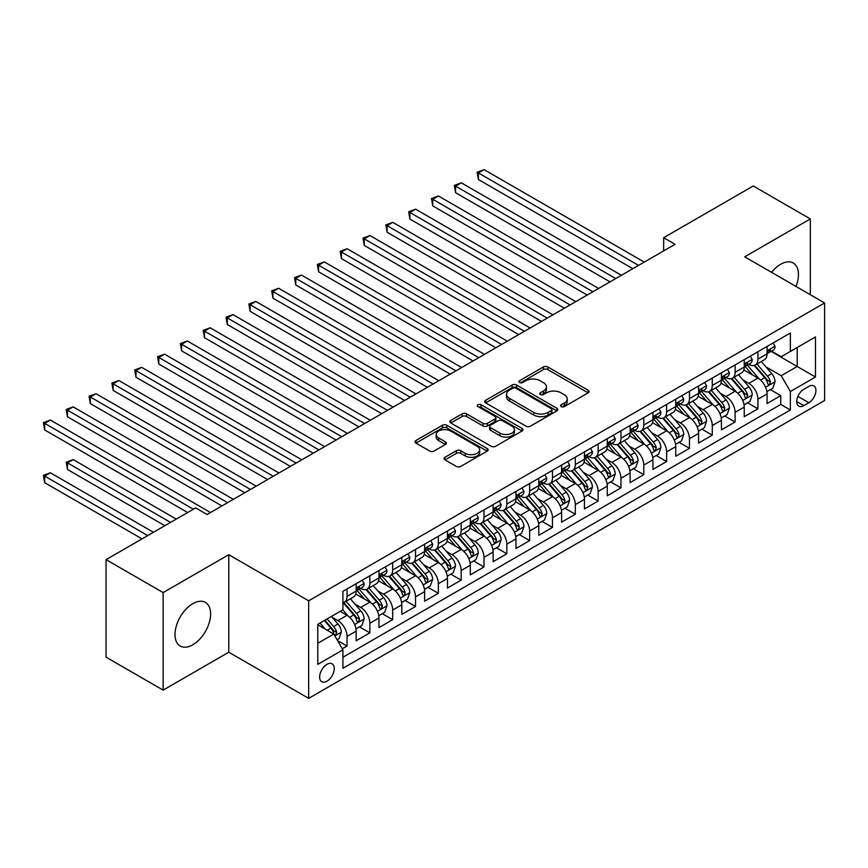 <?xml version="1.0" encoding="UTF-8"?>
<svg xmlns="http://www.w3.org/2000/svg" width="868" height="868" viewBox="0 0 868 868"><rect width="100%" height="100%" fill="white"/><g stroke="black" fill="none" stroke-linecap="round" stroke-linejoin="round"><path stroke-width="1.3" d="M561.216 406.593A2.213 1.28 0 0 0 564.363 406.593L588.168 392.846A3.168 1.834 0 0 0 589.09 391.555A3.168 1.834 0 0 0 588.168 390.253L547.827 366.969A3.168 1.834 0 0 0 543.346 366.969L519.541 380.716A2.213 1.28 0 0 0 518.89 381.616A2.213 1.28 0 0 0 519.541 382.528A2.213 1.28 0 0 0 522.677 382.528L525.758 380.748A10.145 5.859 0 0 1 540.102 380.748L543.466 382.69A10.145 5.859 0 0 1 546.428 386.824A10.145 5.859 0 0 1 543.466 390.969L540.384 392.748A2.213 1.28 0 0 0 539.733 393.649A2.213 1.28 0 0 0 540.384 394.56A2.213 1.28 0 0 0 543.52 394.56L546.601 392.781A10.145 5.859 0 0 1 560.945 392.781L564.298 394.723A10.145 5.859 0 0 1 567.271 398.857A10.145 5.859 0 0 1 564.298 403.002L561.216 404.781A2.213 1.28 0 0 0 560.565 405.681A2.213 1.28 0 0 0 561.216 406.593L561.216 404.781M192.815 644.783A25.183 14.539 120 0 0 209.264 622.595A25.183 14.539 120 0 0 205.401 602.414A25.183 14.539 120 0 0 192.815 603.661A25.183 14.539 120 0 0 176.367 625.85A25.183 14.539 120 0 0 180.218 646.031A25.183 14.539 120 0 0 192.815 644.783M795.989 286.44A25.183 14.539 120 0 0 793.244 263.026A25.183 14.539 120 0 0 780.658 264.273A25.183 14.539 120 0 0 771.598 272.357M326.932 681.228A10.329 5.967 120 0 0 333.681 672.125A10.329 5.967 120 0 0 332.097 663.846A10.329 5.967 120 0 0 326.932 664.356A10.329 5.967 120 0 0 320.184 673.46A10.329 5.967 120 0 0 321.768 681.738A10.329 5.967 120 0 0 326.932 681.228M444.98 457.273A3.168 1.834 0 0 0 444.047 458.564A3.168 1.834 0 0 0 444.98 459.856L456.297 466.387A3.168 1.834 0 0 0 460.778 466.387L487.219 451.121A3.168 1.834 0 0 0 488.141 449.83A3.168 1.834 0 0 0 487.219 448.539L446.879 425.255A3.168 1.834 0 0 0 442.398 425.255L415.956 440.521A3.168 1.834 0 0 0 415.034 441.812A3.168 1.834 0 0 0 415.956 443.103L429.627 451.002A3.168 1.834 0 0 0 434.108 451.002L445.425 444.459A3.168 1.834 0 0 0 446.358 443.168A3.168 1.834 0 0 0 445.425 441.877L438.644 437.96A8.474 4.893 0 0 1 436.17 434.499A8.474 4.893 0 0 1 441.4 429.986A8.474 4.893 0 0 1 450.633 431.038L477.194 446.369A8.474 4.893 0 0 1 479.678 449.83A8.474 4.893 0 0 1 474.438 454.355A8.474 4.893 0 0 1 465.205 453.291L460.778 450.742A3.168 1.834 0 0 0 456.297 450.742L444.98 457.273L444.98 459.856M228.772 554.695L163.141 592.584L106.07 559.643L106.07 657.174L163.141 690.125L228.772 652.226L308.672 698.36L308.672 600.83L228.772 554.695L228.772 652.226M810.332 294.719L810.332 218.931L744.701 256.83L824.6 302.954L308.672 600.83M810.332 218.931L753.261 185.98L663.662 237.713L663.662 250.895M106.07 559.643L195.669 507.91L207.083 514.496L675.076 244.309L663.662 237.713M525.986 426.155A3.168 1.834 0 0 0 530.467 426.155L556.909 410.889A3.168 1.834 0 0 0 557.831 409.598A3.168 1.834 0 0 0 556.909 408.307L516.568 385.012A3.168 1.834 0 0 0 512.087 385.012L485.646 400.278A3.168 1.834 0 0 0 484.724 401.58A3.168 1.834 0 0 0 485.646 402.871L525.986 426.155M478.81 407.07A2.213 1.28 0 0 1 481.056 407.385L481.056 404.748L522.059 428.423A3.168 1.834 0 0 1 522.992 429.714A3.168 1.834 0 0 1 522.059 431.005L495.617 446.271A3.168 1.834 0 0 1 491.136 446.271L450.807 422.987L450.807 420.405A3.168 1.834 0 0 0 449.874 421.696A3.168 1.834 0 0 0 450.807 422.987M450.807 420.405L462.123 413.862A3.168 1.834 0 0 1 466.604 413.862L482.955 423.313A3.168 1.834 0 0 0 487.447 423.313L494.944 418.973A3.168 1.834 0 0 0 495.878 417.682A3.168 1.834 0 0 0 494.944 416.39L477.921 406.56A2.213 1.28 0 0 1 477.27 405.649A2.213 1.28 0 0 1 478.637 404.466A2.213 1.28 0 0 1 481.056 404.748M342.285 648.765L347.026 646.031L337.543 640.562M332.162 617.289L337.891 620.598A12.912 7.454 60 0 1 347.026 636.418L356.151 631.144L356.151 640.758L369.855 632.859L359.461 626.859M354.99 604.106L360.719 607.416A12.912 7.454 60 0 1 369.855 623.235L378.98 617.962L378.98 627.586L392.683 619.676L382.289 613.676M377.819 590.924L383.548 594.233A12.912 7.454 60 0 1 392.683 610.052L401.808 604.779L401.808 614.403L415.512 606.493L405.117 600.493M400.647 577.752L406.376 581.061A12.912 7.454 60 0 1 415.512 596.869L424.636 591.596L424.636 601.22L438.34 593.311L427.946 587.321M423.476 564.569L429.204 567.878A12.912 7.454 60 0 1 438.34 583.697L447.465 578.424L447.465 588.037L461.168 580.139L450.774 574.139M446.304 551.386L452.033 554.695A12.912 7.454 60 0 1 461.168 570.515L470.293 565.242L470.293 574.866L483.997 566.956L473.602 560.956M469.132 538.203L474.861 541.513A12.912 7.454 60 0 1 483.997 557.332L493.122 552.059L493.122 561.683L506.825 553.773L496.442 547.773M491.961 525.031L497.689 528.341A12.912 7.454 60 0 1 506.825 544.149L515.95 538.876L515.95 548.5L529.654 540.59L519.27 534.601M514.789 511.849L520.518 515.158A12.912 7.454 60 0 1 529.654 530.977L538.789 525.704L538.789 535.317L552.482 527.418L542.099 521.418M537.617 498.666L543.346 501.975A12.912 7.454 60 0 1 552.482 517.795L561.618 512.521L561.618 522.145L575.31 514.236L564.927 508.236M560.446 485.483L566.175 488.792A12.912 7.454 60 0 1 575.31 504.612L584.446 499.339L584.446 508.963L598.139 501.053L587.755 495.053M583.274 472.311L589.003 475.621A12.912 7.454 60 0 1 598.139 491.429L607.274 486.156L607.274 495.78L620.967 487.87L610.584 481.881M606.103 459.129L611.832 462.438A12.912 7.454 60 0 1 620.967 478.257L630.103 472.984L630.103 482.597L643.796 474.698L633.412 468.698M628.931 445.946L634.66 449.255A12.912 7.454 60 0 1 643.796 465.074L652.931 459.801L652.931 469.425L666.624 461.516L656.241 455.516M651.76 432.763L657.488 436.072A12.912 7.454 60 0 1 666.624 451.892L675.76 446.619L675.76 456.243L689.452 448.333L679.069 442.333M674.588 419.591L680.328 422.9A12.912 7.454 60 0 1 689.452 438.709L698.588 433.436L698.588 443.06L712.281 435.15L701.897 429.161M697.416 406.408L703.156 409.718A12.912 7.454 60 0 1 712.281 425.537L721.416 420.264L721.416 429.877L735.109 421.978L724.726 415.978M720.245 393.226L725.984 396.535A12.912 7.454 60 0 1 735.109 412.354L744.245 407.081L744.245 416.705L757.938 408.795L757.938 399.171A12.912 7.454 -120 0 0 748.813 383.352L743.073 380.043M747.554 402.795L757.938 408.795M356.151 631.144A12.912 7.454 -120 0 0 347.026 615.325L340.169 611.376M378.98 617.962A12.912 7.454 -120 0 0 369.855 602.142L355.728 593.994M401.808 604.779A12.912 7.454 -120 0 0 392.683 588.96L378.567 580.811M424.636 591.596A12.912 7.454 -120 0 0 415.512 575.788L401.396 567.629M447.465 578.424A12.912 7.454 -120 0 0 438.34 562.605L424.224 554.457M470.293 565.242A12.912 7.454 -120 0 0 461.168 549.422L447.053 541.274M493.122 552.059A12.912 7.454 -120 0 0 483.997 536.24L469.881 528.091M515.95 538.876A12.912 7.454 -120 0 0 506.825 523.068L492.709 514.908M538.789 525.704A12.912 7.454 -120 0 0 529.654 509.885L515.538 501.737M561.618 512.521A12.912 7.454 -120 0 0 552.482 496.702L538.366 488.554M584.446 499.339A12.912 7.454 -120 0 0 575.31 483.519L561.195 475.371M607.274 486.156A12.912 7.454 -120 0 0 598.139 470.347L584.023 462.188M630.103 472.984A12.912 7.454 -120 0 0 620.967 457.165L606.851 449.016M652.931 459.801A12.912 7.454 -120 0 0 643.796 443.982L629.68 435.834M675.76 446.619A12.912 7.454 -120 0 0 666.624 430.799L652.508 422.651M698.588 433.436A12.912 7.454 -120 0 0 689.452 417.627L675.337 409.468M721.416 420.264A12.912 7.454 -120 0 0 712.281 404.445L698.165 396.296M744.245 407.081A12.912 7.454 -120 0 0 735.109 391.262L720.993 383.113M808.846 386.39L803.822 389.287A10.004 5.783 120 0 0 797.291 398.108A10.004 5.783 120 0 0 798.82 406.126A10.004 5.783 120 0 0 803.822 405.627L808.846 402.73A10.004 5.783 120 0 0 815.388 393.909A10.004 5.783 120 0 0 813.848 385.891A10.004 5.783 120 0 0 808.846 386.39M308.672 698.36L824.6 400.495L824.6 302.954M317.796 643.264L333.779 634.041L342.914 649.861L342.914 668.306L790.357 409.978L790.357 391.522L781.222 375.714L765.901 366.871M342.914 649.861L317.796 664.356L317.796 624.287L342.914 609.792L342.914 591.336L790.357 333.008L790.357 351.464L815.464 336.958L815.464 377.027L790.357 391.522M360.6 588.363L360.719 588.439A12.912 7.454 60 0 0 367.175 589.079L376.311 583.806A12.912 7.454 -120 0 0 378.98 577.893L378.98 570.515M383.428 575.191L383.548 575.256A12.912 7.454 60 0 0 390.003 575.896L399.139 570.623A12.912 7.454 -120 0 0 401.808 564.71L401.808 557.332M406.257 562.008L406.376 562.073A12.912 7.454 60 0 0 412.832 562.714L421.967 557.44A12.912 7.454 -120 0 0 424.636 551.538L424.636 544.149M429.085 548.826L429.204 548.901A12.912 7.454 60 0 0 435.66 549.542L444.796 544.269A12.912 7.454 -120 0 0 447.465 538.355L447.465 530.966M451.913 535.643L452.033 535.719A12.912 7.454 60 0 0 458.488 536.359L467.624 531.086A12.912 7.454 -120 0 0 470.293 525.173L470.293 517.795M474.742 522.471L474.861 522.536A12.912 7.454 60 0 0 481.317 523.176L490.453 517.903A12.912 7.454 -120 0 0 493.122 511.99L493.122 504.612M497.57 509.288L497.689 509.353A12.912 7.454 60 0 0 504.145 509.993L513.281 504.72A12.912 7.454 -120 0 0 515.95 498.818L515.95 491.429M520.399 496.105L520.518 496.181A12.912 7.454 60 0 0 526.974 496.821L536.109 491.548A12.912 7.454 -120 0 0 538.789 485.635L538.789 478.246M543.227 482.923L543.346 482.999A12.912 7.454 60 0 0 549.802 483.639L558.938 478.366A12.912 7.454 -120 0 0 561.618 472.452L561.618 465.074M566.055 469.751L566.175 469.816A12.912 7.454 60 0 0 572.63 470.456L581.766 465.183A12.912 7.454 -120 0 0 584.446 459.27L584.446 451.892M588.884 456.568L589.003 456.633A12.912 7.454 60 0 0 595.459 457.273L604.595 452A12.912 7.454 -120 0 0 607.274 446.087L607.274 438.709M611.712 443.385L611.832 443.461A12.912 7.454 60 0 0 618.298 444.101L627.423 438.828A12.912 7.454 -120 0 0 630.103 432.915L630.103 425.526M634.541 430.202L634.66 430.278A12.912 7.454 60 0 0 641.126 430.919L650.251 425.645A12.912 7.454 -120 0 0 652.931 419.732L652.931 412.354M657.369 417.031L657.488 417.096A12.912 7.454 60 0 0 663.955 417.736L673.08 412.463A12.912 7.454 -120 0 0 675.76 406.549L675.76 399.171M680.197 403.848L680.328 403.913A12.912 7.454 60 0 0 686.783 404.553L695.908 399.28A12.912 7.454 -120 0 0 698.588 393.367L698.588 385.989M703.037 390.665L703.156 390.741A12.912 7.454 60 0 0 709.612 391.37L718.737 386.108A12.912 7.454 -120 0 0 721.416 380.195L721.416 372.806M725.865 377.482L725.984 377.558A12.912 7.454 60 0 0 732.44 378.198L741.565 372.925A12.912 7.454 -120 0 0 744.245 367.012L744.245 359.634M342.914 657.239L780.766 404.445L780.766 395.613L767.073 403.522L767.073 393.898A12.912 7.454 -120 0 0 757.938 378.079L743.822 369.931M748.693 364.31L748.813 364.376A12.912 7.454 -120 0 0 755.269 365.016A12.912 7.454 -120 0 0 757.938 359.102L757.938 351.724M755.269 365.016L764.393 359.743A12.912 7.454 -120 0 0 767.073 353.829L767.073 346.451M347.026 588.96L347.026 596.349A12.912 7.454 60 0 1 344.346 602.262A12.912 7.454 60 0 1 342.914 602.783M344.346 602.262L353.482 596.989A12.912 7.454 -120 0 0 356.151 591.075L356.151 583.687M369.855 575.788L369.855 583.166A12.912 7.454 60 0 1 367.175 589.079M392.683 562.605L392.683 569.983A12.912 7.454 60 0 1 390.003 575.896M415.512 549.422L415.512 556.8A12.912 7.454 60 0 1 412.832 562.714M438.34 536.24L438.34 543.628A12.912 7.454 60 0 1 435.66 549.542M461.168 523.068L461.168 530.446A12.912 7.454 60 0 1 458.488 536.359M483.997 509.885L483.997 517.263A12.912 7.454 60 0 1 481.317 523.176M506.825 496.702L506.825 504.08A12.912 7.454 60 0 1 504.145 509.993M529.654 483.519L529.654 490.908A12.912 7.454 60 0 1 526.974 496.821M552.482 470.347L552.482 477.726A12.912 7.454 60 0 1 549.802 483.639M575.31 457.165L575.31 464.543A12.912 7.454 60 0 1 572.63 470.456M598.139 443.982L598.139 451.36A12.912 7.454 60 0 1 595.459 457.273M620.967 430.799L620.967 438.188A12.912 7.454 60 0 1 618.298 444.101M643.796 417.627L643.796 425.005A12.912 7.454 60 0 1 641.126 430.919M666.624 404.445L666.624 411.823A12.912 7.454 60 0 1 663.955 417.736M689.452 391.262L689.452 398.64A12.912 7.454 60 0 1 686.783 404.553M712.281 378.079L712.281 385.468A12.912 7.454 60 0 1 709.612 391.37M735.109 364.907L735.109 372.285A12.912 7.454 60 0 1 732.44 378.198M735.109 412.354L735.109 421.978M712.281 425.537L712.281 435.15M689.452 438.709L689.452 448.333M666.624 451.892L666.624 461.516M643.796 465.074L643.796 474.698M620.967 478.257L620.967 487.87M598.139 491.429L598.139 501.053M575.31 504.612L575.31 514.236M552.482 517.795L552.482 527.418M529.654 530.977L529.654 540.59M506.825 544.149L506.825 553.773M483.997 557.332L483.997 566.956M461.168 570.515L461.168 580.139M438.34 583.697L438.34 593.311M415.512 596.869L415.512 606.493M392.683 610.052L392.683 619.676M369.855 623.235L369.855 632.859M347.026 636.418L347.026 646.031M333.779 634.041L317.796 624.819M781.222 375.714L797.204 366.48L797.204 347.504L815.464 336.958M771.066 351.388L815.464 377.027M771.522 351.128L781.222 356.726L790.357 351.464M163.141 592.584L163.141 690.125M770.383 389.613L780.766 395.613M780.766 404.445L790.357 409.978M562.106 406.908L564.298 405.638A10.145 5.859 0 0 0 567.271 401.493L567.271 398.857M546.428 386.824L546.428 389.461A10.145 5.859 0 0 1 543.466 393.605L541.263 394.875M588.124 392.868L547.827 369.605A3.168 1.834 0 0 0 543.346 369.605L520.431 382.842M556.865 410.911L516.568 387.649A3.168 1.834 0 0 0 512.087 387.649L485.689 402.893M551.31 410.499A2.213 1.28 0 0 0 551.95 409.598A2.213 1.28 0 0 0 551.31 408.687L515.896 388.256A2.213 1.28 0 0 0 512.76 388.256L509.516 390.123A10.145 5.859 0 0 0 506.543 394.267A10.145 5.859 0 0 0 509.516 398.412L533.712 412.376A10.145 5.859 0 0 0 548.055 412.376L551.31 410.499L551.31 413.135A2.213 1.28 0 0 0 551.95 412.235L551.95 409.598M506.543 394.267L506.543 396.904A10.145 5.859 0 0 0 509.516 401.049L509.516 398.412M551.31 413.135L548.055 415.012A10.145 5.859 0 0 1 533.712 415.012L509.516 401.049M450.85 423.009L462.123 416.499L462.123 413.862M495.878 417.682L495.878 420.318A3.168 1.834 0 0 1 494.944 421.609L487.447 425.949A3.168 1.834 0 0 1 482.955 425.949L466.604 416.499A3.168 1.834 0 0 0 462.123 416.499M481.056 407.385L522.015 431.038M499.935 433.11A8.474 4.893 0 0 0 509.169 434.174A8.474 4.893 0 0 0 514.409 429.649A8.474 4.893 0 0 0 511.925 426.188L502.572 420.785A3.168 1.834 0 0 0 498.091 420.785L490.583 425.125A3.168 1.834 0 0 0 489.65 426.416A3.168 1.834 0 0 0 490.583 427.707L499.935 433.11L499.935 435.747A8.474 4.893 0 0 0 509.169 436.81A8.474 4.893 0 0 0 514.409 432.286L514.409 429.649M489.65 426.416L489.65 429.052A3.168 1.834 0 0 0 490.583 430.344L490.583 427.707M499.935 435.747L490.583 430.344M479.678 449.83L479.678 452.467A8.474 4.893 0 0 1 474.438 456.991A8.474 4.893 0 0 1 465.205 455.928L460.778 453.378A3.168 1.834 0 0 0 456.297 453.378L445.024 459.888M436.17 434.499L436.17 437.136A8.474 4.893 0 0 0 438.644 440.597L438.644 437.96M445.382 444.492L438.644 440.597M487.176 451.154L446.879 427.891A3.168 1.834 0 0 0 442.398 427.891L416 443.125M766.878 391.642L772.78 388.235L775.059 381.638A8.561 4.937 -120 0 0 771.728 373.609L761.301 361.533M759.207 378.915L747.283 365.113M752.426 374.9L745.504 366.893A20.496 11.837 -120 0 0 744.874 366.177M478.398 232.244L587.18 295.044L432.741 205.89L432.741 199.293L438.449 196.005L598.595 288.458M754.097 365.482L764.654 377.699A8.561 4.937 60 0 1 767.703 383.591L768.321 384.6L769.482 384.437L770.437 382.007A8.561 4.937 -120 0 0 767.388 376.115L756.961 364.039M754.726 365.276L766.053 378.405A4.362 2.517 60 0 1 767.16 380.108L770.437 382.007M773.117 342.958L775.059 346.321A8.561 4.937 60 0 1 773.29 350.108L768.95 352.603A8.561 4.937 -120 0 0 770.437 350.639L770.263 349.88M638.544 265.391L478.398 172.938L484.105 169.64L644.251 262.103M767.355 353.005L767.388 353.005A8.561 4.937 -120 0 0 768.95 352.603M769.341 349.999L770.437 350.639C769.905 349.348 768.994 349.88 767.703 352.224A8.561 4.937 60 0 1 767.073 353.439M632.837 268.689L478.398 179.524L478.398 172.938L477.15 172.211L484.105 169.64M478.398 179.524L477.15 172.211M744.05 404.814L749.952 401.417L752.23 394.821A8.561 4.937 -120 0 0 748.9 386.792L738.473 374.716M736.379 392.097L724.455 378.296M729.597 388.083L722.675 380.065A20.496 11.837 -120 0 0 722.046 379.359M455.57 245.427L564.352 308.227L409.913 219.061L409.913 212.476L415.62 209.177L575.766 301.641M731.268 378.665L741.825 390.871A8.561 4.937 60 0 1 744.874 396.763L745.493 397.783L746.654 397.62L747.608 395.19A8.561 4.937 -120 0 0 744.56 389.298L734.133 377.222M731.898 378.459L743.225 391.587A4.362 2.517 60 0 1 744.332 393.291L747.608 395.19M721.221 417.996L727.124 414.589L729.402 408.003A8.561 4.937 -120 0 0 726.071 399.964L715.644 387.887M713.55 405.28L701.626 391.479M706.769 401.255L699.847 393.247A20.496 11.837 -120 0 0 699.217 392.531M432.741 258.61L541.524 321.41L387.085 232.244L387.085 225.658L392.792 222.36L552.938 314.824M708.44 391.837L718.997 404.054A8.561 4.937 60 0 1 722.046 409.946L722.664 410.965L723.825 410.803L724.78 408.361A8.561 4.937 -120 0 0 721.731 402.47L711.304 390.394M709.069 391.642L720.397 404.77A4.362 2.517 60 0 1 721.503 406.474L724.78 408.361M698.393 431.179L704.295 427.772L706.574 421.186A8.561 4.937 -120 0 0 703.243 413.146L692.816 401.07M690.722 418.463L678.798 404.662M683.941 414.437L677.018 406.43A20.496 11.837 -120 0 0 676.389 405.714M409.913 271.782L518.695 334.592L364.256 245.427L364.256 238.841L369.963 235.543L530.109 327.995M685.611 405.02L696.169 417.237A8.561 4.937 60 0 1 699.217 423.128L699.836 424.137L700.997 423.975L701.952 421.544A8.561 4.937 -120 0 0 698.903 415.653L688.476 403.577M686.241 404.824L697.568 417.942A4.362 2.517 60 0 1 698.675 419.645L701.952 421.544M675.564 444.362L681.467 440.955L683.745 434.358A8.561 4.937 -120 0 0 680.414 426.329L669.987 414.253M667.893 431.635L655.969 417.834M661.112 427.62L654.19 419.613A20.496 11.837 -120 0 0 653.561 418.897M387.085 284.964L495.867 347.764L341.428 258.61L341.428 252.013L347.135 248.725L507.281 341.178M662.783 418.202L673.34 430.419A8.561 4.937 60 0 1 676.389 436.311L677.007 437.32L678.168 437.157L679.123 434.727A8.561 4.937 -120 0 0 676.074 428.835L665.647 416.759M663.412 417.996L674.74 431.125A4.362 2.517 60 0 1 675.846 432.828L679.123 434.727M750.288 356.14L752.23 359.504A8.561 4.937 60 0 1 750.462 363.28L746.122 365.786A8.561 4.937 -120 0 0 747.608 363.822L747.435 363.063M615.716 278.574L455.57 186.11L461.277 182.822L621.423 275.275M744.527 366.188L744.56 366.188A8.561 4.937 -120 0 0 746.122 365.786M746.513 363.182L747.608 363.822C747.077 362.531 746.165 363.052 744.874 365.395A8.561 4.937 60 0 1 744.245 366.621M610.009 281.872L455.57 192.707L455.57 186.11L454.322 185.394L461.277 182.822M455.57 192.707L454.322 185.394M727.46 369.323L729.402 372.676A8.561 4.937 60 0 1 727.634 376.462L723.294 378.969A8.561 4.937 -120 0 0 724.78 376.994L724.606 376.235M592.887 291.756L431.494 198.566L438.449 196.005M721.699 379.37L721.731 379.37A8.561 4.937 -120 0 0 723.294 378.969M723.684 376.365L724.78 376.994C724.248 375.714 723.337 376.235 722.046 378.578A8.561 4.937 60 0 1 721.416 379.793M432.741 205.89L431.494 198.566M704.632 382.495L706.574 385.859A8.561 4.937 60 0 1 704.805 389.645L700.465 392.152A8.561 4.937 -120 0 0 701.952 390.177L701.778 389.417M570.059 304.928L408.665 211.749L415.62 209.177M698.87 392.553L698.903 392.553A8.561 4.937 -120 0 0 700.465 392.152M700.856 389.537L701.952 390.177C701.42 388.886 700.509 389.417 699.217 391.761A8.561 4.937 60 0 1 698.588 392.976M409.913 219.061L408.665 211.749M681.803 395.678L683.745 399.041A8.561 4.937 60 0 1 681.977 402.828L677.637 405.323A8.561 4.937 -120 0 0 679.123 403.36L678.95 402.6M547.231 318.111L385.826 224.931L392.792 222.36M676.042 405.725L676.074 405.725A8.561 4.937 -120 0 0 677.637 405.323M678.027 402.719L679.123 403.36C678.592 402.068 677.68 402.6 676.389 404.944A8.561 4.937 60 0 1 675.76 406.159M387.085 232.244L385.826 224.931M652.736 457.534L658.638 454.138L660.917 447.541A8.561 4.937 -120 0 0 657.586 439.512L647.159 427.436M645.065 444.817L633.141 431.016M638.284 440.803L631.361 432.785A20.496 11.837 -120 0 0 630.721 432.08M364.256 298.147L473.038 360.947L318.599 271.782L318.599 265.196L324.306 261.897L484.452 354.361M639.955 431.385L650.512 443.591A8.561 4.937 60 0 1 653.561 449.494L654.179 450.503L655.34 450.34L656.295 447.91A8.561 4.937 -120 0 0 653.246 442.018L642.819 429.942M640.584 431.179L651.911 444.308A4.362 2.517 60 0 1 653.018 446.011L656.295 447.91M658.975 408.861L660.917 412.224A8.561 4.937 60 0 1 659.148 416L654.808 418.506A8.561 4.937 -120 0 0 656.295 416.542L656.121 415.783M524.402 331.294L362.998 238.114L369.963 235.543M653.213 418.908L653.246 418.908A8.561 4.937 -120 0 0 654.808 418.506M655.188 415.902L656.295 416.542C655.763 415.251 654.852 415.772 653.561 418.116A8.561 4.937 60 0 1 652.931 419.342M364.256 245.427L362.998 238.114M629.908 470.716L635.81 467.309L638.088 460.724A8.561 4.937 -120 0 0 634.758 452.684L624.331 440.608M622.237 458L610.312 444.199M615.455 453.975L608.533 445.968A20.496 11.837 -120 0 0 607.893 445.251M341.428 311.33L450.21 374.13L295.771 284.964L295.771 278.378L301.478 275.08L461.624 367.544M617.126 444.557L627.683 456.774A8.561 4.937 60 0 1 630.732 462.666L631.351 463.686L632.512 463.523L633.466 461.082A8.561 4.937 -120 0 0 630.418 455.19L619.991 443.114M617.745 444.362L629.083 457.49A4.362 2.517 60 0 1 630.19 459.194L633.466 461.082M636.146 422.043L638.088 425.396A8.561 4.937 60 0 1 636.32 429.183L631.98 431.689A8.561 4.937 -120 0 0 633.466 429.714L633.293 428.955M501.574 344.477L340.169 251.286L347.135 248.725M630.385 432.09L630.418 432.09A8.561 4.937 -120 0 0 631.98 431.689M632.36 429.085L633.466 429.714C632.935 428.434 632.023 428.955 630.732 431.298A8.561 4.937 60 0 1 630.103 432.514M341.428 258.61L340.169 251.286M607.079 483.899L612.982 480.492L615.26 473.906A8.561 4.937 -120 0 0 611.929 465.866L601.502 453.79M599.408 471.183L587.484 457.382M592.627 467.158L585.705 459.15A20.496 11.837 -120 0 0 585.065 458.434M318.599 324.502L427.381 387.312L272.943 298.147L272.943 291.561L278.65 288.263L438.796 380.716M594.298 457.74L604.855 469.957A8.561 4.937 60 0 1 607.904 475.848L608.522 476.857L609.683 476.695L610.638 474.264A8.561 4.937 -120 0 0 607.589 468.373L597.162 456.297M594.916 457.544L606.255 470.662A4.362 2.517 60 0 1 607.35 472.366L610.638 474.264M613.318 435.215L615.26 438.579A8.561 4.937 60 0 1 613.492 442.365L609.152 444.872A8.561 4.937 -120 0 0 610.638 442.897L610.464 442.137M478.745 357.649L317.341 264.469L324.306 261.897M607.557 445.273L607.589 445.273A8.561 4.937 -120 0 0 609.152 444.872M609.531 442.257L610.638 442.897C610.106 441.606 609.184 442.137 607.904 444.481A8.561 4.937 60 0 1 607.274 445.696M318.599 271.782L317.341 264.469M584.251 497.082L590.153 493.675L592.432 487.078A8.561 4.937 -120 0 0 589.101 479.049L578.674 466.973M576.58 484.355L564.656 470.554M569.799 480.34L562.876 472.333A20.496 11.837 -120 0 0 562.236 471.617M295.771 337.685L404.553 400.484L250.114 311.33L250.114 304.733L255.821 301.446L415.967 393.898M571.47 470.923L582.027 483.14A8.561 4.937 60 0 1 585.075 489.031L585.694 490.04L586.855 489.877L587.81 487.447A8.561 4.937 -120 0 0 584.761 481.556L574.334 469.479M572.088 470.716L583.426 483.845A4.362 2.517 60 0 1 584.522 485.548L587.81 487.447M590.49 448.398L592.432 451.761A8.561 4.937 60 0 1 590.663 455.548L586.323 458.044A8.561 4.937 -120 0 0 587.81 456.08L587.636 455.32M455.917 370.831L294.512 277.651L301.478 275.08M584.728 458.445L584.761 458.445A8.561 4.937 -120 0 0 586.323 458.044M586.703 455.44L587.81 456.08C587.278 454.789 586.356 455.32 585.075 457.664A8.561 4.937 60 0 1 584.446 458.879M295.771 284.964L294.512 277.651M561.422 510.254L567.325 506.858L569.603 500.261A8.561 4.937 -120 0 0 566.272 492.232L555.835 480.156M553.751 497.538L541.827 483.736M546.97 493.523L540.048 485.505A20.496 11.837 -120 0 0 539.408 484.8M272.943 350.867L381.725 413.667L227.286 324.502L227.286 317.916L232.993 314.617L393.139 407.081M548.641 484.105L559.198 496.312A8.561 4.937 60 0 1 562.247 502.214L562.865 503.223L564.026 503.06L564.981 500.63A8.561 4.937 -120 0 0 561.932 494.738L551.505 482.662M549.26 483.899L560.598 497.028A4.362 2.517 60 0 1 561.694 498.731L564.981 500.63M538.594 523.437L544.496 520.03L546.775 513.444A8.561 4.937 -120 0 0 543.444 505.415L533.006 493.328M530.923 510.72L518.999 496.919M524.142 506.695L517.219 498.688A20.496 11.837 -120 0 0 516.579 497.972M250.114 364.05L358.896 426.85L204.457 337.685L204.457 331.099L210.164 327.8L370.31 420.264M525.813 497.277L536.37 509.494A8.561 4.937 60 0 1 539.419 515.386L540.037 516.406L541.198 516.243L542.153 513.802A8.561 4.937 -120 0 0 539.104 507.91L528.677 495.834M526.431 497.082L537.769 510.21A4.362 2.517 60 0 1 538.865 511.914L542.153 513.802M515.766 536.619L521.657 533.212L523.947 526.626A8.561 4.937 -120 0 0 520.616 518.587L510.178 506.511M508.095 523.903L496.171 510.102M501.313 519.878L494.391 511.87A20.496 11.837 -120 0 0 493.751 511.154M227.286 377.222L336.068 440.033L181.629 350.867L181.629 344.281L187.336 340.983L347.482 433.436M502.984 510.46L513.53 522.677A8.561 4.937 60 0 1 516.59 528.569L517.209 529.588L518.37 529.415L519.324 526.985A8.561 4.937 -120 0 0 516.276 521.093L505.849 509.017M503.603 510.265L514.941 523.382A4.362 2.517 60 0 1 516.037 525.086L519.324 526.985M492.937 549.802L498.829 546.395L501.118 539.798A8.561 4.937 -120 0 0 497.787 531.769L487.349 519.693M485.266 537.075L473.342 523.274M478.485 533.061L471.563 525.053A20.496 11.837 -120 0 0 470.923 524.337M204.457 390.405L313.239 453.204L158.801 364.05L158.801 357.453L164.508 354.166L324.654 446.619M480.156 523.643L490.702 535.86A8.561 4.937 60 0 1 493.762 541.751L494.38 542.76L495.53 542.598L496.496 540.167A8.561 4.937 -120 0 0 493.447 534.276L483.02 522.2M480.774 523.437L492.113 536.565A4.362 2.517 60 0 1 493.208 538.269L496.496 540.167M470.109 562.974L476 559.578L478.29 552.981A8.561 4.937 -120 0 0 474.959 544.952L464.521 532.876M462.438 550.258L450.514 536.457M455.646 546.243L448.734 538.225A20.496 11.837 -120 0 0 448.094 537.52M181.629 403.587L290.411 466.387L135.972 377.222L135.972 370.636L141.679 367.338L301.825 459.801M457.327 536.825L467.874 549.032A8.561 4.937 60 0 1 470.933 554.934L471.552 555.943L472.702 555.78L473.668 553.35A8.561 4.937 -120 0 0 470.619 547.458L460.192 535.382M457.946 536.619L469.284 549.748A4.362 2.517 60 0 1 470.38 551.451L473.668 553.35M447.28 576.157L453.172 572.75L455.461 566.164A8.561 4.937 -120 0 0 452.13 558.135L441.693 546.048M439.609 563.44L427.685 549.639M432.817 559.415L425.906 551.408A20.496 11.837 -120 0 0 425.266 550.692M158.801 416.77L267.583 479.57L113.144 390.405L113.144 383.819L118.851 380.52L278.997 472.984M434.499 549.997L445.045 562.214A8.561 4.937 60 0 1 448.105 568.106L448.723 569.126L449.874 568.963L450.839 566.533A8.561 4.937 -120 0 0 447.79 560.63L437.363 548.554M435.118 549.802L446.456 562.931A4.362 2.517 60 0 1 447.552 564.634L450.839 566.533M424.452 589.339L430.344 585.933L432.633 579.347A8.561 4.937 -120 0 0 429.302 571.307L418.864 559.231M416.781 576.623L404.857 562.822M409.989 572.598L403.077 564.591A20.496 11.837 -120 0 0 402.437 563.875M135.972 429.942L244.743 492.753M411.671 563.18L422.217 575.397A8.561 4.937 60 0 1 425.266 581.289L425.895 582.309L427.045 582.146L428.011 579.705A8.561 4.937 -120 0 0 424.962 573.813L414.535 561.737M412.289 562.985L423.627 576.102A4.362 2.517 60 0 1 424.723 577.806L428.011 579.705M401.624 602.522L407.515 599.115L409.804 592.519A8.561 4.937 -120 0 0 406.474 584.49L396.036 572.413M393.953 589.795L382.029 575.994M387.161 585.781L380.249 577.773A20.496 11.837 -120 0 0 379.609 577.057M113.144 443.125L221.915 505.925L67.487 416.77L67.487 410.173L73.194 406.886L233.34 499.339M388.842 576.363L399.389 588.58A8.561 4.937 60 0 1 402.437 594.471L403.067 595.481L404.217 595.318L405.182 592.887A8.561 4.937 -120 0 0 402.134 586.996L391.696 574.92M389.461 576.157L400.799 589.285A4.362 2.517 60 0 1 401.895 590.989L405.182 592.887M378.795 615.694L384.687 612.298L386.976 605.701A8.561 4.937 -120 0 0 383.645 597.672L373.207 585.596M371.124 602.978L359.2 589.177M364.332 598.963L357.421 590.945A20.496 11.837 -120 0 0 356.781 590.24M90.315 456.308L187.672 512.521L44.659 429.942L44.659 423.356L50.366 420.058L210.501 512.521M366.014 589.546L376.56 601.752A8.561 4.937 60 0 1 379.609 607.654L380.238 608.663L381.388 608.501L382.354 606.07A8.561 4.937 -120 0 0 379.305 600.179L368.867 588.103M366.632 589.339L377.971 602.468A4.362 2.517 60 0 1 379.066 604.171L382.354 606.07M355.967 628.877L361.858 625.47L364.148 618.884A8.561 4.937 -120 0 0 360.817 610.855L350.379 598.779M348.296 616.161L342.827 609.835M341.504 612.135L340.625 611.115M176.258 519.107L73.194 459.606L67.487 462.894L67.487 469.49L164.844 525.704M343.185 602.717L353.732 614.935A8.561 4.937 60 0 1 356.781 620.826L357.41 621.846L358.56 621.683L359.526 619.253A8.561 4.937 -120 0 0 356.477 613.35L346.039 601.274M343.804 602.522L355.142 615.651A4.362 2.517 60 0 1 356.238 617.354L359.526 619.253M67.487 469.49L66.228 462.177L170.551 522.406M66.228 462.177L73.194 459.606M337.088 639.77L339.03 638.653L341.319 632.067A8.561 4.937 -120 0 0 337.977 624.027L331.413 616.432M325.283 629.137L319.999 623.018M318.675 625.318L317.796 624.309M153.43 532.29L50.366 472.778L44.659 476.076L44.659 482.662L142.016 538.876M324.339 620.511L330.903 628.117A8.561 4.937 60 0 1 333.952 634.009L334.581 635.029L335.732 634.866L336.697 632.425A8.561 4.937 -120 0 0 333.648 626.533L327.073 618.927M324.871 620.208L332.314 628.823A4.362 2.517 60 0 1 333.41 630.526L336.697 632.425M44.659 482.662L43.4 475.349L147.723 535.589M43.4 475.349L50.366 472.778M567.661 461.581L569.603 464.944A8.561 4.937 60 0 1 567.835 468.72L563.495 471.226A8.561 4.937 -120 0 0 564.981 469.262L564.808 468.503M433.089 384.014L271.684 290.834L278.65 288.263M561.9 471.628L561.932 471.628A8.561 4.937 -120 0 0 563.495 471.226M563.875 468.622L564.981 469.262C564.45 467.971 563.527 468.492 562.247 470.836A8.561 4.937 60 0 1 561.618 472.062M272.943 298.147L271.684 290.834M544.833 474.763L546.775 478.116A8.561 4.937 60 0 1 545.006 481.903L540.666 484.409A8.561 4.937 -120 0 0 542.153 482.434L541.979 481.675M410.26 397.197L248.856 304.006L255.821 301.446M539.071 484.811L539.104 484.811A8.561 4.937 -120 0 0 540.666 484.409M541.046 481.805L542.153 482.434C541.621 481.154 540.699 481.675 539.419 484.019A8.561 4.937 60 0 1 538.789 485.234M250.114 311.33L248.856 304.006M522.004 487.935L523.947 491.299A8.561 4.937 60 0 1 522.178 495.085L517.838 497.592A8.561 4.937 -120 0 0 519.324 495.617L519.151 494.858M387.432 410.369L226.027 317.189L232.993 314.617M516.243 497.993L516.276 497.993A8.561 4.937 -120 0 0 517.838 497.592M518.218 494.977L519.324 495.617C518.793 494.326 517.87 494.858 516.59 497.201A8.561 4.937 60 0 1 515.95 498.416M227.286 324.502L226.027 317.189M499.176 501.118L501.118 504.482A8.561 4.937 60 0 1 499.35 508.268L495.01 510.764A8.561 4.937 -120 0 0 496.496 508.8L496.312 508.04M364.603 423.551L203.199 330.372L210.164 327.8M493.415 511.165L493.447 511.165A8.561 4.937 -120 0 0 495.01 510.764M495.389 508.16L496.496 508.8C495.954 507.509 495.042 508.04 493.762 510.384A8.561 4.937 60 0 1 493.122 511.599M204.457 337.685L203.199 330.372M476.348 514.301L478.29 517.664A8.561 4.937 60 0 1 476.521 521.44L472.181 523.947A8.561 4.937 -120 0 0 473.668 521.983L473.483 521.223M341.775 436.734L180.37 343.554L187.336 340.983M470.586 524.348L470.619 524.348A8.561 4.937 -120 0 0 472.181 523.947M472.561 521.342L473.668 521.983C473.125 520.691 472.214 521.212 470.933 523.556A8.561 4.937 60 0 1 470.293 524.782M181.629 350.867L180.37 343.554M453.519 527.484L455.461 530.836A8.561 4.937 60 0 1 453.682 534.623L449.353 537.129A8.561 4.937 -120 0 0 450.839 535.155L450.655 534.395M318.947 449.917L157.542 356.726L164.508 354.166M447.758 537.531L447.79 537.531A8.561 4.937 -120 0 0 449.353 537.129M449.732 534.525L450.839 535.155C450.297 533.874 449.385 534.395 448.105 536.739A8.561 4.937 60 0 1 447.465 537.954M158.801 364.05L157.542 356.726M430.691 540.655L432.633 544.019A8.561 4.937 60 0 1 430.853 547.806L426.524 550.312A8.561 4.937 -120 0 0 428.011 548.337L427.826 547.578M296.118 463.1L134.714 369.909L141.679 367.338M424.929 550.713L424.962 550.713A8.561 4.937 -120 0 0 426.524 550.312M426.904 547.697L428.011 548.337C427.468 547.046 426.557 547.578 425.266 549.921A8.561 4.937 60 0 1 424.636 551.137M135.972 377.222L134.714 369.909M407.862 553.838L409.804 557.202A8.561 4.937 60 0 1 408.025 560.988L403.696 563.484A8.561 4.937 -120 0 0 405.182 561.52L404.998 560.761M273.29 476.272L111.885 383.092L118.851 380.52M402.101 563.885L402.134 563.885A8.561 4.937 -120 0 0 403.696 563.484M404.076 560.88L405.182 561.52C404.64 560.229 403.728 560.761 402.437 563.104A8.561 4.937 60 0 1 401.808 564.319M113.144 390.405L111.885 383.092M385.034 567.021L386.976 570.385A8.561 4.937 60 0 1 385.197 574.16L380.868 576.667A8.561 4.937 -120 0 0 382.354 574.703L382.17 573.943M250.461 489.454L90.315 397.001L96.022 393.703L256.168 486.156M379.273 577.068L379.305 577.068A8.561 4.937 -120 0 0 380.868 576.667M381.247 574.063L382.354 574.703C381.811 573.412 380.9 573.932 379.609 576.276A8.561 4.937 60 0 1 378.98 577.502M244.754 492.753L90.315 403.587L90.315 397.001L89.057 396.275L96.022 393.703M90.315 403.587L89.057 396.275M362.206 580.204L364.148 583.556A8.561 4.937 60 0 1 362.368 587.343L358.039 589.849A8.561 4.937 -120 0 0 359.526 587.875L359.341 587.115M227.633 502.637L66.228 409.446L73.194 406.886M356.444 590.251L356.477 590.251A8.561 4.937 -120 0 0 358.039 589.849M358.419 587.245L359.526 587.875C358.983 586.594 358.072 587.115 356.781 589.459A8.561 4.937 60 0 1 356.151 590.674M67.487 416.77L66.228 409.446M193.38 509.223L43.4 422.629L50.366 420.058M44.659 429.942L43.4 422.629M337.891 620.598L347.026 615.325M360.719 607.416L369.855 602.142M383.548 594.233L392.683 588.96M406.376 581.061L415.512 575.788M429.204 567.878L438.34 562.605M452.033 554.695L461.168 549.422M474.861 541.513L483.997 536.24M497.689 528.341L506.825 523.068M520.518 515.158L529.654 509.885M543.346 501.975L552.482 496.702M566.175 488.792L575.31 483.519M589.003 475.621L598.139 470.347M611.832 462.438L620.967 457.165M634.66 449.255L643.796 443.982M657.488 436.072L666.624 430.799M680.328 422.9L689.452 417.627M703.156 409.718L712.281 404.445M725.984 396.535L735.109 391.262M748.813 383.352L757.938 378.079M757.938 359.102L767.073 353.829M347.026 596.349L356.151 591.075M369.855 583.166L378.98 577.893M392.683 569.983L401.808 564.71M415.512 556.8L424.636 551.538M438.34 543.628L447.465 538.355M461.168 530.446L470.293 525.173M483.997 517.263L493.122 511.99M506.825 504.08L515.95 498.818M529.654 490.908L538.789 485.635M552.482 477.726L561.618 472.452M575.31 464.543L584.446 459.27M598.139 451.36L607.274 446.087M620.967 438.188L630.103 432.915M643.796 425.005L652.931 419.732M666.624 411.823L675.76 406.549M689.452 398.64L698.588 393.367M712.281 385.468L721.416 380.195M735.109 372.285L744.245 367.012M757.938 399.171L767.073 393.898M797.898 396.416L808.846 402.73M796.748 401.548L803.822 405.627M564.298 405.638L564.298 403.002M540.384 394.56L540.384 392.748M543.466 393.605L543.466 390.969M519.541 382.528L519.541 380.716M543.346 369.605L543.346 366.969M547.827 369.605L547.827 366.969M588.168 392.846L588.168 390.253M485.646 402.871L485.646 400.278M512.087 387.649L512.087 385.012M516.568 387.649L516.568 385.012M556.909 410.889L556.909 408.307M533.712 415.012L533.712 412.376M548.055 415.012L548.055 412.376M466.604 416.499L466.604 413.862M482.955 425.949L482.955 423.313M487.447 425.949L487.447 423.313M494.944 421.609L494.944 418.973M522.059 431.005L522.059 428.423M456.297 453.378L456.297 450.742M460.778 453.378L460.778 450.742M465.205 455.928L465.205 453.291M445.425 444.459L445.425 441.877M415.956 443.103L415.956 440.521M442.398 427.891L442.398 425.255M446.879 427.891L446.879 425.255M487.219 451.121L487.219 448.539M765.576 387.247L775.005 381.811M767.388 376.115L771.728 373.609M760.574 380.054L764.654 377.699M775.005 346.224L767.073 350.802M742.748 400.43L752.176 394.983M744.56 389.298L748.9 386.792M737.746 393.226L741.825 390.871M719.919 413.613L729.348 408.166M721.731 402.47L726.071 399.964M714.917 406.408L718.997 404.054M697.091 426.796L706.519 421.349M698.903 415.653L703.243 413.146M692.089 419.591L696.169 417.237M674.262 439.967L683.691 434.532M676.074 428.835L680.414 426.329M669.261 432.774L673.34 430.419M752.176 359.395L744.245 363.985M729.348 372.578L721.416 377.157M706.519 385.761L698.588 390.34M683.691 398.944L675.76 403.522M651.434 453.15L660.863 447.704M653.246 442.018L657.586 439.512M646.432 445.946L650.512 443.591M660.863 412.116L652.931 416.705M628.606 466.333L638.034 460.886M630.418 455.19L634.758 452.684M623.604 459.129L627.683 456.774M638.034 425.298L630.103 429.877M605.777 479.516L615.206 474.069M607.589 468.373L611.929 465.866M600.775 472.311L604.855 469.957M615.206 438.481L607.274 443.06M582.949 492.688L592.377 487.252M584.761 481.556L589.101 479.049M577.947 485.494L582.027 483.14M592.377 451.664L584.446 456.243M560.12 505.87L569.549 500.424M561.932 494.738L566.272 492.232M555.108 498.666L559.198 496.312M537.292 519.053L546.721 513.606M539.104 507.91L543.444 505.415M532.279 511.849L536.37 509.494M514.464 532.236L523.892 526.789M516.276 521.093L520.616 518.587M509.451 525.031L513.53 522.677M491.624 545.408L501.064 539.972M493.447 534.276L497.787 531.769M486.623 538.214L490.702 535.86M468.796 558.591L478.235 553.144M470.619 547.458L474.959 544.952M463.794 551.386L467.874 549.032M445.968 571.773L455.407 566.327M447.79 560.63L452.13 558.135M440.966 564.569L445.045 562.214M423.139 584.956L432.568 579.509M424.962 573.813L429.302 571.307M418.137 577.752L422.217 575.397M400.311 598.128L409.739 592.692M402.134 586.996L406.474 584.49M395.309 590.934L399.389 588.58M377.482 611.311L386.911 605.864M379.305 600.179L383.645 597.672M372.481 604.106L376.56 601.752M354.654 624.493L364.083 619.047M356.477 613.35L360.817 610.855M349.652 617.289L353.732 614.935M334.864 635.918L341.254 632.23M333.648 626.533L337.977 624.027M327.214 630.244L330.903 628.117M569.549 464.836L561.618 469.425M546.721 478.018L538.789 482.597M523.892 491.201L515.95 495.78M501.064 504.384L493.122 508.963M478.235 517.556L470.293 522.145M455.407 530.739L447.465 535.317M432.568 543.921L424.636 548.5M409.739 557.104L401.808 561.683M386.911 570.287L378.98 574.866M364.083 583.459L356.151 588.037"/></g></svg>
